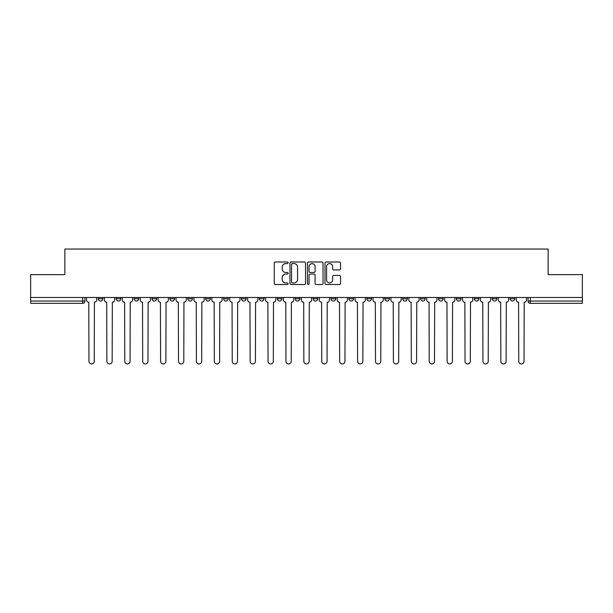 <?xml version="1.0" encoding="UTF-8"?>
<svg xmlns="http://www.w3.org/2000/svg" width="613" height="613" viewBox="0 0 613 613"><rect width="100%" height="100%" fill="white"/><g stroke="black" fill="none" stroke-linecap="round" stroke-linejoin="round"><path stroke-width="0.92" d="M288.133 262.785A0.789 0.789 0 0 0 287.344 261.996L275.375 261.996A1.126 1.126 0 0 0 274.249 263.123L274.249 283.405A1.126 1.126 0 0 0 275.375 284.532L287.344 284.532A0.789 0.789 0 0 0 288.133 283.742A0.789 0.789 0 0 0 287.344 282.961L285.796 282.961A3.609 3.609 0 0 1 282.187 279.352L282.187 277.658A3.609 3.609 0 0 1 285.796 274.057L287.344 274.057A0.789 0.789 0 0 0 288.133 273.268A0.789 0.789 0 0 0 287.344 272.478L285.796 272.478A3.609 3.609 0 0 1 282.187 268.869L282.187 267.184A3.609 3.609 0 0 1 285.796 263.575L287.344 263.575A0.789 0.789 0 0 0 288.133 262.785M474.332 298.753L474.332 297.489L474.332 298.753A2.299 2.299 0 0 0 476.623 301.044A2.299 2.299 0 0 1 474.332 298.753L478.922 298.753A2.299 2.299 0 0 1 476.623 301.044M277.344 297.489L277.344 298.753L281.934 298.753A2.299 2.299 0 0 1 279.635 301.044A2.299 2.299 0 0 1 277.344 298.753L277.344 297.489M259.437 297.489L259.437 298.753L264.027 298.753A2.299 2.299 0 0 1 261.728 301.044A2.299 2.299 0 0 1 259.437 298.753L259.437 297.489M169.893 298.753L169.893 297.489L169.893 298.753A2.299 2.299 0 0 0 172.192 301.044A2.299 2.299 0 0 1 169.893 298.753L174.49 298.753A2.299 2.299 0 0 1 172.192 301.044M134.078 297.489L134.078 298.753L138.668 298.753A2.299 2.299 0 0 1 136.377 301.044A2.299 2.299 0 0 1 134.078 298.753L134.078 297.489M116.171 298.753L116.171 297.489L116.171 298.753A2.299 2.299 0 0 0 118.47 301.044A2.299 2.299 0 0 1 116.171 298.753L120.761 298.753A2.299 2.299 0 0 1 118.47 301.044A2.299 2.299 0 0 0 120.761 298.753A2.299 2.299 0 0 1 118.47 301.044M98.264 298.753L98.264 297.489L98.264 298.753A2.299 2.299 0 0 0 100.563 301.044A2.299 2.299 0 0 1 98.264 298.753L102.854 298.753A2.299 2.299 0 0 1 100.563 301.044A2.299 2.299 0 0 0 102.854 298.753A2.299 2.299 0 0 1 100.563 301.044M339.433 269.942A1.126 1.126 0 0 0 340.56 268.816L340.56 263.123A1.126 1.126 0 0 0 339.433 261.996L326.131 261.996A1.126 1.126 0 0 0 325.005 263.123L325.005 283.405A1.126 1.126 0 0 0 326.131 284.532L339.433 284.532A1.126 1.126 0 0 0 340.56 283.405L340.56 276.532A1.126 1.126 0 0 0 339.433 275.406L333.74 275.406A1.126 1.126 0 0 0 332.614 276.532L332.614 279.942A3.011 3.011 0 0 1 329.602 282.961A3.011 3.011 0 0 1 326.583 279.942L326.583 266.594A3.011 3.011 0 0 1 329.602 263.575A3.011 3.011 0 0 1 332.614 266.594L332.614 268.816A1.126 1.126 0 0 0 333.74 269.942L339.433 269.942M30.65 297.489L30.65 274.647L64.855 274.647L64.855 249.047L548.145 249.047L548.145 274.647L582.35 274.647L582.35 297.489L30.65 297.489L30.65 301.044L84.946 301.044L84.946 297.489M305.512 263.123A1.126 1.126 0 0 0 304.385 261.996L291.091 261.996A1.126 1.126 0 0 0 289.964 263.123L289.964 283.405A1.126 1.126 0 0 0 291.091 284.532L304.385 284.532A1.126 1.126 0 0 0 305.512 283.405L305.512 263.123M308.615 261.996L321.909 261.996A1.126 1.126 0 0 1 323.036 263.123L323.036 283.405A1.126 1.126 0 0 1 321.909 284.532L316.216 284.532A1.126 1.126 0 0 1 315.09 283.405L315.09 275.183A1.126 1.126 0 0 0 313.963 274.057L310.193 274.057A1.126 1.126 0 0 0 309.067 275.183L309.067 283.742A0.789 0.789 0 0 1 308.278 284.532A0.789 0.789 0 0 1 307.488 283.742L307.488 263.123A1.126 1.126 0 0 1 308.615 261.996M528.054 297.489L528.054 301.044L582.35 301.044L582.35 303.343L530.345 303.343A2.299 2.299 0 0 1 528.054 301.044M582.35 297.489L582.35 301.044M84.946 301.044A2.299 2.299 0 0 1 82.655 303.343A2.299 2.299 0 0 0 84.946 301.044A2.299 2.299 0 0 1 82.655 303.343L30.65 303.343L30.65 301.044M514.736 297.489L514.736 298.753A2.299 2.299 0 0 1 512.437 301.044A2.299 2.299 0 0 1 510.146 298.753L514.736 298.753L514.736 297.489M510.146 297.489L510.146 298.753M496.829 297.489L496.829 298.753A2.299 2.299 0 0 1 494.53 301.044A2.299 2.299 0 0 1 492.239 298.753L496.829 298.753M492.239 297.489L492.239 298.753M478.922 297.489L478.922 298.753L478.922 297.489M461.014 297.489L461.014 298.753A2.299 2.299 0 0 1 458.716 301.044A2.299 2.299 0 0 1 456.424 298.753L461.014 298.753A2.299 2.299 0 0 1 458.716 301.044A2.299 2.299 0 0 0 461.014 298.753L461.014 297.489M456.424 297.489L456.424 298.753M443.107 297.489L443.107 298.753A2.299 2.299 0 0 1 440.808 301.044A2.299 2.299 0 0 1 438.51 298.753L443.107 298.753L443.107 297.489M438.51 297.489L438.51 298.753M425.2 297.489L425.2 298.753A2.299 2.299 0 0 1 422.901 301.044A2.299 2.299 0 0 1 420.602 298.753L425.2 298.753M420.602 297.489L420.602 298.753M407.293 297.489L407.293 298.753A2.299 2.299 0 0 1 404.994 301.044A2.299 2.299 0 0 1 402.695 298.753L407.293 298.753L407.293 297.489M402.695 297.489L402.695 298.753M389.378 297.489L389.378 298.753A2.299 2.299 0 0 1 387.087 301.044A2.299 2.299 0 0 1 384.788 298.753L389.378 298.753L389.378 297.489M384.788 297.489L384.788 298.753M371.47 297.489L371.47 298.753A2.299 2.299 0 0 1 369.179 301.044A2.299 2.299 0 0 1 366.88 298.753L371.47 298.753M366.88 297.489L366.88 298.753M353.563 297.489L353.563 298.753A2.299 2.299 0 0 1 351.272 301.044A2.299 2.299 0 0 1 348.973 298.753L353.563 298.753M348.973 297.489L348.973 298.753M335.656 297.489L335.656 298.753A2.299 2.299 0 0 1 333.365 301.044A2.299 2.299 0 0 1 331.066 298.753A2.299 2.299 0 0 0 333.365 301.044M331.066 297.489L331.066 298.753L335.656 298.753M317.749 297.489L317.749 298.753A2.299 2.299 0 0 1 315.457 301.044A2.299 2.299 0 0 1 313.159 298.753L317.749 298.753L317.749 297.489M313.159 297.489L313.159 298.753M299.841 297.489L299.841 298.753A2.299 2.299 0 0 1 297.543 301.044A2.299 2.299 0 0 1 295.251 298.753L299.841 298.753A2.299 2.299 0 0 1 297.543 301.044A2.299 2.299 0 0 0 299.841 298.753L299.841 297.489M295.251 297.489L295.251 298.753M281.934 297.489L281.934 298.753M264.027 297.489L264.027 298.753L264.027 297.489M246.119 297.489L246.119 298.753A2.299 2.299 0 0 1 243.821 301.044A2.299 2.299 0 0 1 241.53 298.753L246.119 298.753L246.119 297.489M241.53 297.489L241.53 298.753M228.212 297.489L228.212 298.753A2.299 2.299 0 0 1 225.913 301.044A2.299 2.299 0 0 1 223.622 298.753L228.212 298.753M223.622 297.489L223.622 298.753M210.305 297.489L210.305 298.753A2.299 2.299 0 0 1 208.006 301.044A2.299 2.299 0 0 1 205.707 298.753L210.305 298.753M205.707 297.489L205.707 298.753M192.398 297.489L192.398 298.753A2.299 2.299 0 0 1 190.099 301.044A2.299 2.299 0 0 1 187.8 298.753L192.398 298.753A2.299 2.299 0 0 1 190.099 301.044A2.299 2.299 0 0 0 192.398 298.753M187.8 297.489L187.8 298.753M174.49 297.489L174.49 298.753M156.576 297.489L156.576 298.753A2.299 2.299 0 0 1 154.284 301.044A2.299 2.299 0 0 1 151.986 298.753L156.576 298.753A2.299 2.299 0 0 1 154.284 301.044A2.299 2.299 0 0 0 156.576 298.753L156.576 297.489M151.986 297.489L151.986 298.753M138.668 297.489L138.668 298.753L138.668 297.489M120.761 297.489L120.761 298.753L120.761 297.489M102.854 297.489L102.854 298.753L102.854 297.489M292.332 263.575A0.789 0.789 0 0 0 291.543 264.364L291.543 282.172A0.789 0.789 0 0 0 292.332 282.961L293.964 282.961A3.609 3.609 0 0 0 297.573 279.352L297.573 267.184A3.609 3.609 0 0 0 293.964 263.575L292.332 263.575M315.09 266.647A3.011 3.011 0 0 0 312.078 263.636A3.011 3.011 0 0 0 309.067 266.647L309.067 271.352A1.126 1.126 0 0 0 310.193 272.478L313.963 272.478A1.126 1.126 0 0 0 315.09 271.352L315.09 266.647M86.494 299.903L86.494 297.489L86.494 299.903A2.299 2.299 0 0 0 88.793 302.194L88.962 361.318A2.644 2.644 0 0 0 91.605 363.953A2.644 2.644 0 0 0 94.249 361.318L94.417 302.194A2.299 2.299 0 0 0 96.716 299.903L96.716 297.489L96.716 299.903M88.793 302.194L88.962 361.318M94.249 361.318L94.417 302.194M104.402 299.903L104.402 297.489L104.402 299.903A2.299 2.299 0 0 0 106.7 302.194L106.877 361.318A2.644 2.644 0 0 0 109.512 363.953A2.644 2.644 0 0 0 112.156 361.318L112.325 302.194A2.299 2.299 0 0 0 114.623 299.903L114.623 297.489L114.623 299.903M122.316 299.903L122.316 297.489L122.316 299.903A2.299 2.299 0 0 0 124.608 302.194L124.784 361.318A2.644 2.644 0 0 0 127.42 363.953A2.644 2.644 0 0 0 130.063 361.318L130.232 302.194A2.299 2.299 0 0 0 132.531 299.903L132.531 297.489L132.531 299.903M106.7 302.194L106.877 361.318M112.156 361.318L112.325 302.194M124.608 302.194L124.784 361.318M130.063 361.318L130.232 302.194M140.224 299.903L140.224 297.489L140.224 299.903A2.299 2.299 0 0 0 142.515 302.194L142.691 361.318A2.644 2.644 0 0 0 145.327 363.953A2.644 2.644 0 0 0 147.971 361.318L148.139 302.194A2.299 2.299 0 0 0 150.438 299.903L150.438 297.489L150.438 299.903M158.131 299.903L158.131 297.489L158.131 299.903A2.299 2.299 0 0 0 160.422 302.194L160.598 361.318A2.644 2.644 0 0 0 163.234 363.953A2.644 2.644 0 0 0 165.878 361.318L166.046 302.194A2.299 2.299 0 0 0 168.345 299.903L168.345 297.489L168.345 299.903M176.038 299.903L176.038 297.489L176.038 299.903A2.299 2.299 0 0 0 178.329 302.194L178.506 361.318A2.644 2.644 0 0 0 181.142 363.953A2.644 2.644 0 0 0 183.785 361.318L183.954 302.194A2.299 2.299 0 0 0 186.252 299.903L186.252 297.489L186.252 299.903M142.515 302.194L142.691 361.318M147.971 361.318L148.139 302.194M160.422 302.194L160.598 361.318M165.878 361.318L166.046 302.194M178.329 302.194L178.506 361.318M183.785 361.318L183.954 302.194M193.946 299.903L193.946 297.489L193.946 299.903A2.299 2.299 0 0 0 196.237 302.194L196.413 361.318A2.644 2.644 0 0 0 199.056 363.953A2.644 2.644 0 0 0 201.692 361.318L201.869 302.194A2.299 2.299 0 0 0 204.16 299.903L204.16 297.489L204.16 299.903M196.237 302.194L196.413 361.318M201.692 361.318L201.869 302.194M211.853 299.903L211.853 297.489L211.853 299.903A2.299 2.299 0 0 0 214.152 302.194L214.32 361.318A2.644 2.644 0 0 0 216.964 363.953A2.644 2.644 0 0 0 219.6 361.318L219.776 302.194A2.299 2.299 0 0 0 222.067 299.903L222.067 297.489L222.067 299.903M214.152 302.194L214.32 361.318M219.6 361.318L219.776 302.194M229.76 299.903L229.76 297.489L229.76 299.903A2.299 2.299 0 0 0 232.059 302.194L232.227 361.318A2.644 2.644 0 0 0 234.871 363.953A2.644 2.644 0 0 0 237.507 361.318L237.683 302.194A2.299 2.299 0 0 0 239.974 299.903L239.974 297.489L239.974 299.903M232.059 302.194L232.227 361.318M237.507 361.318L237.683 302.194M247.667 299.903L247.667 297.489L247.667 299.903A2.299 2.299 0 0 0 249.966 302.194L250.135 361.318A2.644 2.644 0 0 0 252.778 363.953A2.644 2.644 0 0 0 255.414 361.318L255.59 302.194A2.299 2.299 0 0 0 257.881 299.903L257.881 297.489L257.881 299.903M249.966 302.194L250.135 361.318M255.414 361.318L255.59 302.194M265.575 299.903L265.575 297.489L265.575 299.903A2.299 2.299 0 0 0 267.873 302.194L268.042 361.318A2.644 2.644 0 0 0 270.685 363.953A2.644 2.644 0 0 0 273.321 361.318L273.498 302.194A2.299 2.299 0 0 0 275.796 299.903L275.796 297.489L275.796 299.903M267.873 302.194L268.042 361.318M273.321 361.318L273.498 302.194M283.482 299.903L283.482 297.489L283.482 299.903A2.299 2.299 0 0 0 285.781 302.194L285.949 361.318A2.644 2.644 0 0 0 288.593 363.953A2.644 2.644 0 0 0 291.229 361.318L291.405 302.194A2.299 2.299 0 0 0 293.704 299.903L293.704 297.489L293.704 299.903M285.781 302.194L285.949 361.318M291.229 361.318L291.405 302.194M301.389 299.903L301.389 297.489L301.389 299.903A2.299 2.299 0 0 0 303.688 302.194L303.856 361.318A2.644 2.644 0 0 0 306.5 363.953A2.644 2.644 0 0 0 309.144 361.318L309.312 302.194A2.299 2.299 0 0 0 311.611 299.903L311.611 297.489L311.611 299.903M303.688 302.194L303.856 361.318M309.144 361.318L309.312 302.194M319.296 299.903L319.296 297.489L319.296 299.903A2.299 2.299 0 0 0 321.595 302.194L321.771 361.318A2.644 2.644 0 0 0 324.407 363.953A2.644 2.644 0 0 0 327.051 361.318L327.219 302.194A2.299 2.299 0 0 0 329.518 299.903L329.518 297.489L329.518 299.903M321.595 302.194L321.771 361.318M327.051 361.318L327.219 302.194M337.204 299.903L337.204 297.489L337.204 299.903A2.299 2.299 0 0 0 339.502 302.194L339.679 361.318A2.644 2.644 0 0 0 342.315 363.953A2.644 2.644 0 0 0 344.958 361.318L345.127 302.194A2.299 2.299 0 0 0 347.425 299.903L347.425 297.489L347.425 299.903M339.502 302.194L339.679 361.318M344.958 361.318L345.127 302.194M355.119 299.903L355.119 297.489L355.119 299.903A2.299 2.299 0 0 0 357.41 302.194L357.586 361.318A2.644 2.644 0 0 0 360.222 363.953A2.644 2.644 0 0 0 362.865 361.318L363.034 302.194A2.299 2.299 0 0 0 365.333 299.903L365.333 297.489L365.333 299.903M357.41 302.194L357.586 361.318M362.865 361.318L363.034 302.194M373.026 299.903L373.026 297.489L373.026 299.903A2.299 2.299 0 0 0 375.317 302.194L375.493 361.318A2.644 2.644 0 0 0 378.129 363.953A2.644 2.644 0 0 0 380.773 361.318L380.941 302.194A2.299 2.299 0 0 0 383.24 299.903L383.24 297.489L383.24 299.903M375.317 302.194L375.493 361.318M380.773 361.318L380.941 302.194M390.933 299.903L390.933 297.489L390.933 299.903A2.299 2.299 0 0 0 393.224 302.194L393.4 361.318A2.644 2.644 0 0 0 396.036 363.953A2.644 2.644 0 0 0 398.68 361.318L398.848 302.194A2.299 2.299 0 0 0 401.147 299.903L401.147 297.489L401.147 299.903M393.224 302.194L393.4 361.318M398.68 361.318L398.848 302.194M408.84 299.903L408.84 297.489L408.84 299.903A2.299 2.299 0 0 0 411.131 302.194L411.308 361.318A2.644 2.644 0 0 0 413.944 363.953A2.644 2.644 0 0 0 416.587 361.318L416.763 302.194A2.299 2.299 0 0 0 419.054 299.903L419.054 297.489L419.054 299.903M411.131 302.194L411.308 361.318M416.587 361.318L416.763 302.194M426.748 299.903L426.748 297.489L426.748 299.903A2.299 2.299 0 0 0 429.046 302.194L429.215 361.318A2.644 2.644 0 0 0 431.858 363.953A2.644 2.644 0 0 0 434.494 361.318L434.671 302.194A2.299 2.299 0 0 0 436.962 299.903L436.962 297.489L436.962 299.903M429.046 302.194L429.215 361.318M434.494 361.318L434.671 302.194M444.655 299.903L444.655 297.489L444.655 299.903A2.299 2.299 0 0 0 446.954 302.194L447.122 361.318A2.644 2.644 0 0 0 449.766 363.953A2.644 2.644 0 0 0 452.402 361.318L452.578 302.194A2.299 2.299 0 0 0 454.869 299.903L454.869 297.489L454.869 299.903M446.954 302.194L447.122 361.318M452.402 361.318L452.578 302.194M462.562 299.903L462.562 297.489L462.562 299.903A2.299 2.299 0 0 0 464.861 302.194L465.029 361.318A2.644 2.644 0 0 0 467.673 363.953A2.644 2.644 0 0 0 470.309 361.318L470.485 302.194A2.299 2.299 0 0 0 472.776 299.903L472.776 297.489L472.776 299.903M464.861 302.194L465.029 361.318M470.309 361.318L470.485 302.194M480.469 299.903L480.469 297.489L480.469 299.903A2.299 2.299 0 0 0 482.768 302.194L482.937 361.318A2.644 2.644 0 0 0 485.58 363.953A2.644 2.644 0 0 0 488.216 361.318L488.392 302.194A2.299 2.299 0 0 0 490.684 299.903L490.684 297.489L490.684 299.903M482.768 302.194L482.937 361.318M488.216 361.318L488.392 302.194M498.377 299.903L498.377 297.489L498.377 299.903A2.299 2.299 0 0 0 500.675 302.194L500.844 361.318A2.644 2.644 0 0 0 503.488 363.953A2.644 2.644 0 0 0 506.123 361.318L506.3 302.194A2.299 2.299 0 0 0 508.598 299.903L508.598 297.489L508.598 299.903M500.675 302.194L500.844 361.318M506.123 361.318L506.3 302.194M516.284 299.903L516.284 297.489L516.284 299.903A2.299 2.299 0 0 0 518.583 302.194L518.751 361.318A2.644 2.644 0 0 0 521.395 363.953A2.644 2.644 0 0 0 524.038 361.318L524.207 302.194A2.299 2.299 0 0 0 526.506 299.903L526.506 297.489L526.506 299.903M518.583 302.194L518.751 361.318M524.038 361.318L524.207 302.194M82.655 297.489L82.655 303.343M530.345 297.489L530.345 303.343"/></g></svg>
